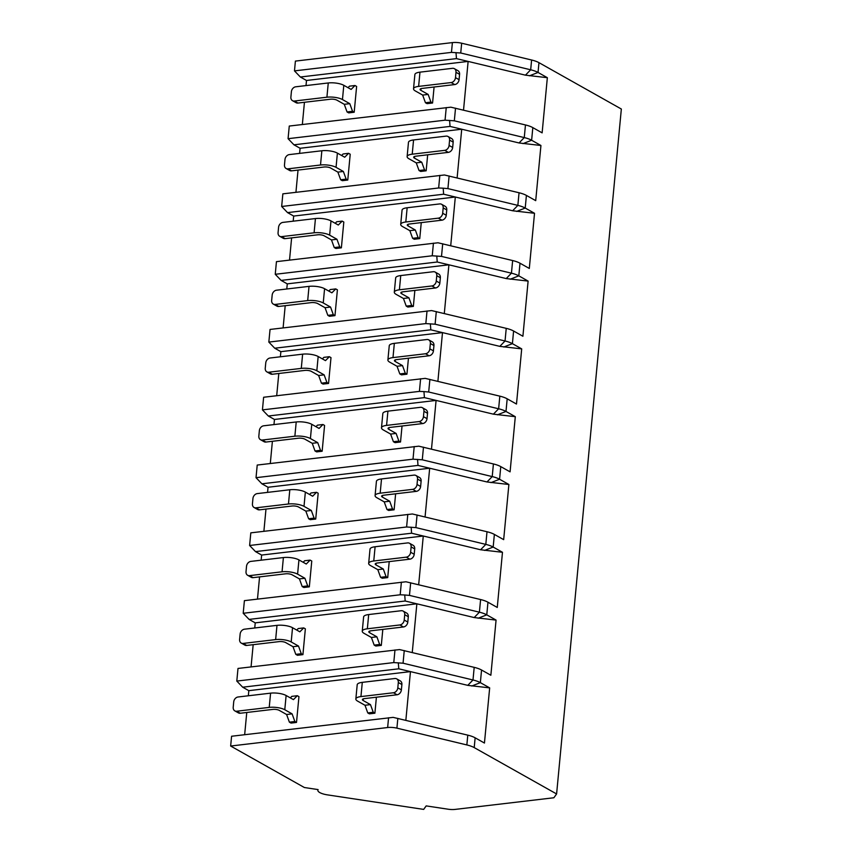 <?xml version="1.0" encoding="UTF-8"?>
<svg xmlns="http://www.w3.org/2000/svg" width="852" height="852" viewBox="0 0 852 852"><rect width="100%" height="100%" fill="white"/><g stroke="black" fill="none" stroke-linecap="round" stroke-linejoin="round"><path stroke-width="1.28" d="M556.601 793.957L621.342 109.024L538.965 62.665A18.797 5.804 -174.6 0 0 531.605 60.002L461.667 43.218A9.393 2.907 -174.6 0 0 452.391 42.6L295.399 61.099L294.483 70.886L451.464 52.387L460.74 53.005L530.679 69.789A18.797 5.804 5.4 0 1 538.038 72.452L547.346 77.692L542.128 132.859L532.819 127.619A18.797 5.804 -174.6 0 0 525.46 124.946L450.846 107.182L289.265 126.053L288.072 138.684L445.053 120.185L454.329 120.814L524.268 137.587A18.797 5.804 5.4 0 1 531.627 140.25L540.935 145.49L535.716 200.657L526.408 195.417A18.797 5.804 -174.6 0 0 519.049 192.754L444.435 174.98L282.853 193.851L281.661 206.482L438.652 187.983L443.178 188.196L447.918 188.611L517.856 205.385A18.797 5.804 5.4 0 1 525.215 208.048L534.523 213.288L529.305 268.455L520.008 263.215A18.797 5.804 -174.6 0 0 512.648 260.552L438.024 242.777L276.442 261.649L275.249 274.291L432.241 255.781L441.506 256.409L511.445 273.183A18.797 5.804 5.4 0 1 518.815 275.846L528.112 281.085L522.904 336.252L513.596 331.013A18.797 5.804 -174.6 0 0 506.237 328.35L431.613 310.575L270.041 329.447L268.838 342.089L425.83 323.59L435.106 324.207L505.044 340.981A18.797 5.804 5.4 0 1 512.403 343.654L521.701 348.883L516.493 404.05L507.185 398.811A18.797 5.804 -174.6 0 0 499.826 396.148L425.201 378.373L263.63 397.256L262.437 409.887L419.418 391.387L423.955 391.6L428.694 392.005L498.633 408.779A18.797 5.804 5.4 0 1 505.992 411.452L515.3 416.681L510.082 471.848L500.774 466.619A18.797 5.804 -174.6 0 0 493.414 463.946L418.801 446.182L257.219 465.054L256.026 477.684L413.007 459.185L422.283 459.803L492.222 476.587A18.797 5.804 5.4 0 1 499.581 479.25L508.889 484.49L503.67 539.646L494.373 534.417A18.797 5.804 -174.6 0 0 487.003 531.744L412.389 513.98L250.807 532.851L249.615 545.482L406.606 526.983L415.872 527.601L485.81 544.385A18.797 5.804 5.4 0 1 493.17 547.048L502.478 552.288L497.259 607.455L487.962 602.215A18.797 5.804 -174.6 0 0 480.603 599.542L405.978 581.778L244.396 600.649L243.203 613.28L400.195 594.781L404.732 594.994L409.471 595.399L479.399 612.183A18.797 5.804 5.4 0 1 486.769 614.846L496.066 620.086L490.858 675.253L481.55 670.013A18.797 5.804 -174.6 0 0 474.191 667.35L399.567 649.575L237.996 668.447L236.803 681.078L393.784 662.579L403.06 663.207L472.998 679.981A18.797 5.804 5.4 0 1 480.358 682.644L489.666 687.883L484.447 743.051L475.139 737.811A18.797 5.804 -174.6 0 0 467.78 735.148L393.166 717.373L231.584 736.245L230.658 746.032L304.366 787.514L318.105 789.591A12.216 3.77 -174.6 0 0 317.849 790.241A12.216 3.77 -174.6 0 0 327.509 794.884L423.678 809.4L426.181 805.896L448.099 809.208A9.393 2.907 -174.6 0 0 455.149 809.4L553.875 797.76L556.601 793.957L474.213 747.598A18.797 5.804 -174.6 0 0 466.853 744.936L396.915 728.151A9.393 2.907 -174.6 0 0 387.649 727.533L230.658 746.032M299.606 153.381L300.096 148.269L293.951 144.808L288.072 138.684M298.03 170.091L295.932 192.307M293.195 221.19L293.684 216.067L287.55 212.606L281.661 206.482M291.618 237.889L289.52 260.116M286.794 288.988L287.273 283.865L281.139 280.414L275.249 274.291M285.207 305.687L283.109 327.913M280.383 356.786L280.862 351.663L274.727 348.212L268.838 342.089M278.806 373.485L276.698 395.711M273.971 424.584L274.461 419.461L268.316 416.01L262.437 409.887M272.395 441.283L270.297 463.509M267.56 492.381L268.05 487.259L261.915 483.808L256.026 477.684M265.984 509.081L263.886 531.307M261.159 560.179L261.639 555.067L255.504 551.606L249.615 545.482M259.572 576.879L257.474 599.105M254.748 627.977L255.227 622.865L249.093 619.404L243.203 613.28M253.172 644.687L251.063 666.903M248.337 695.786L248.816 690.663L242.682 687.202L236.803 681.078M246.76 712.485L244.662 734.712M306.017 85.583L306.496 80.471L300.362 77.01L294.483 70.886M304.441 102.283L302.343 124.509M463.531 110.1L468.131 61.419L525.45 75.168L547.346 77.692M306.496 80.471L468.131 61.419L456.459 58.618L456.001 52.6M354.187 112.24L352.547 111.314L347.062 111.963L348.702 112.89L354.187 112.24L356.626 86.435L354.986 85.519L351.12 89.428L343.803 85.306A11.278 3.483 5.4 0 0 328.265 82.963L295.729 86.797A4.697 3.674 -60.6 0 0 291.395 91.707L290.894 97.053A4.697 3.674 -60.6 0 0 292.502 100.685A4.697 3.674 -60.6 0 0 294.387 101.037L326.912 97.203L328.265 82.963M418.62 86.393L451.155 82.559A4.697 3.674 -60.6 0 0 455.49 77.649L455.99 72.314A4.697 3.674 -60.6 0 0 454.382 68.682A4.697 3.674 -60.6 0 0 452.497 68.32L419.972 72.154L418.62 86.393A11.278 3.483 -174.6 0 0 413.529 88.789A11.278 3.483 -174.6 0 0 415.35 90.962L422.667 95.073L425.446 102.73L427.086 103.646L432.571 103.007L434.083 87.01M405.85 720.291L410.451 671.61L467.769 685.359L489.666 687.883M248.816 690.663L410.451 671.61L398.779 668.809L398.321 662.792M296.507 722.432L294.867 721.516L289.382 722.155L291.022 723.082L296.507 722.432L298.945 696.627L297.316 695.711L293.439 699.62L286.123 695.509A11.278 3.483 5.4 0 0 270.585 693.155L238.049 696.989A4.697 3.674 -60.6 0 0 233.714 701.91L233.214 707.245A4.697 3.674 -60.6 0 0 234.822 710.877A4.697 3.674 -60.6 0 0 236.707 711.228L269.232 707.394L270.585 693.155M360.939 696.585L393.475 692.751A4.697 3.674 -60.6 0 0 397.809 687.841L398.31 682.505A4.697 3.674 -60.6 0 0 396.702 678.874A4.697 3.674 -60.6 0 0 394.817 678.522L362.292 682.356L360.939 696.585A11.278 3.483 -174.6 0 0 355.848 698.981A11.278 3.483 -174.6 0 0 357.67 701.153L364.986 705.264L367.766 712.922L369.406 713.848L374.891 713.199L376.403 697.202M242.682 687.202L398.779 668.809M412.262 652.494L416.862 603.812L474.181 617.562L496.066 620.086M255.227 622.865L416.862 603.812L405.179 601.011L404.732 594.994M302.918 654.634L301.278 653.718L295.793 654.357L297.433 655.284L302.918 654.634L305.357 628.829L303.717 627.913L299.851 631.822L292.534 627.711A11.278 3.483 5.4 0 0 276.985 625.357L244.46 629.191A4.697 3.674 -60.6 0 0 240.126 634.101L239.614 639.447A4.697 3.674 -60.6 0 0 241.233 643.079A4.697 3.674 -60.6 0 0 243.118 643.43L275.643 639.596L276.985 625.357M367.35 628.787L399.876 624.953A4.697 3.674 -60.6 0 0 404.221 620.043L404.721 614.707A4.697 3.674 -60.6 0 0 403.113 611.076A4.697 3.674 -60.6 0 0 401.228 610.724L368.692 614.548L367.35 628.787A11.278 3.483 -174.6 0 0 362.26 631.183A11.278 3.483 -174.6 0 0 364.081 633.356L371.397 637.466L374.177 645.124L375.817 646.04L381.302 645.401L382.814 629.404M418.673 584.696L423.274 536.014L480.592 549.764L502.478 552.288M261.639 555.067L423.274 536.014L411.591 533.214L411.143 527.196M309.329 586.836L307.689 585.91L302.204 586.559L303.844 587.486L309.329 586.836L311.768 561.031L310.128 560.115L306.262 564.024L298.945 559.902A11.278 3.483 5.4 0 0 283.397 557.559L250.871 561.393A4.697 3.674 -60.6 0 0 246.526 566.303L246.026 571.639A4.697 3.674 -60.6 0 0 247.644 575.281A4.697 3.674 -60.6 0 0 249.53 575.632L282.055 571.798L283.397 557.559M373.762 560.989L406.287 557.155A4.697 3.674 -60.6 0 0 410.632 552.245L411.133 546.909A4.697 3.674 -60.6 0 0 409.514 543.278A4.697 3.674 -60.6 0 0 407.639 542.916L375.104 546.75L373.762 560.989A11.278 3.483 -174.6 0 0 368.671 563.385A11.278 3.483 -174.6 0 0 370.492 565.558L377.809 569.668L380.588 577.326L382.218 578.242L387.713 577.603L389.215 561.606M255.504 551.606L411.591 533.214M302.204 586.559L299.425 578.902L304.909 578.263L307.689 585.91M249.53 575.632L253.108 577.645L285.633 573.811A4.697 1.448 5.4 0 1 292.108 574.791L299.425 578.902M303.142 562.267L304.643 560.754L310.128 560.115M368.671 563.385L370.013 549.146A11.278 3.483 5.4 0 1 375.104 546.75M253.108 577.645A4.697 3.674 119.4 0 1 251.223 577.294L247.644 575.281M410.632 552.245L414.21 554.258A4.697 3.674 119.4 0 1 409.865 559.168L377.34 563.002A4.697 1.448 5.4 0 0 375.221 564.003A4.697 1.448 5.4 0 0 375.977 564.908L383.293 569.019L386.073 576.676L387.713 577.603M414.21 554.258L414.711 548.922A4.697 3.674 119.4 0 0 413.103 545.291L409.514 543.278M304.909 578.263L297.593 574.141A11.278 3.483 -174.6 0 0 282.055 571.798M377.809 569.668L383.293 569.019M380.588 577.326L386.073 576.676M425.073 516.887L429.674 468.217L487.003 481.966L508.889 484.49M268.05 487.259L429.674 468.217L418.002 465.416L417.544 459.398M315.73 519.038L314.1 518.112L308.616 518.761L310.245 519.677L315.73 519.038L318.179 493.233L316.539 492.307L312.663 496.226L305.357 492.105A11.278 3.483 5.4 0 0 289.808 489.762L257.283 493.596A4.697 3.674 -60.6 0 0 252.938 498.505L252.437 503.841A4.697 3.674 -60.6 0 0 254.045 507.472A4.697 3.674 -60.6 0 0 255.93 507.835L288.466 504.001L289.808 489.762M380.173 493.191L412.698 489.357A4.697 3.674 -60.6 0 0 417.033 484.447L417.544 479.112A4.697 3.674 -60.6 0 0 415.925 475.48A4.697 3.674 -60.6 0 0 414.04 475.118L381.515 478.952L380.173 493.191A11.278 3.483 -174.6 0 0 375.082 495.587A11.278 3.483 -174.6 0 0 376.903 497.749L384.22 501.871L386.989 509.528L388.629 510.444L394.114 509.794L395.626 493.809M261.915 483.808L418.002 465.416M308.616 518.761L305.836 511.104L311.321 510.465L314.1 518.112M255.93 507.835L259.519 509.847L292.044 506.013A4.697 1.448 5.4 0 1 298.519 506.993L305.836 511.104M309.553 494.469L311.055 492.957L316.539 492.307M375.082 495.587L376.424 481.348A11.278 3.483 5.4 0 1 381.515 478.952M259.519 509.847A4.697 3.674 119.4 0 1 257.634 509.496L254.045 507.472M417.033 484.447L420.622 486.46A4.697 3.674 119.4 0 1 416.277 491.37L383.751 495.204A4.697 1.448 5.4 0 0 381.632 496.205A4.697 1.448 5.4 0 0 382.388 497.11L389.705 501.221L392.484 508.878L394.114 509.794M420.622 486.46L421.122 481.124A4.697 3.674 119.4 0 0 419.503 477.493L415.925 475.48M311.321 510.465L304.004 506.344A11.278 3.483 -174.6 0 0 288.466 504.001M384.22 501.871L389.705 501.221M386.989 509.528L392.484 508.878M431.485 449.089L436.086 400.419L493.404 414.168L515.3 416.681M274.461 419.461L436.086 400.419L424.413 397.618L423.955 391.6M322.141 451.24L320.512 450.314L315.016 450.964L316.656 451.88L322.141 451.24L324.58 425.436L322.951 424.509L319.074 428.428L311.757 424.307A11.278 3.483 5.4 0 0 296.219 421.964L263.694 425.798A4.697 3.674 -60.6 0 0 259.349 430.707L258.848 436.043A4.697 3.674 -60.6 0 0 260.456 439.675A4.697 3.674 -60.6 0 0 262.341 440.037L294.867 436.203L296.219 421.964M386.574 425.393L419.109 421.559A4.697 3.674 -60.6 0 0 423.444 416.649L423.955 411.303A4.697 3.674 -60.6 0 0 422.336 407.671A4.697 3.674 -60.6 0 0 420.451 407.32L387.926 411.154L386.574 425.393A11.278 3.483 -174.6 0 0 381.494 427.789A11.278 3.483 -174.6 0 0 383.315 429.951L390.621 434.073L393.4 441.719L395.04 442.646L400.525 441.996L402.037 426.011M268.316 416.01L424.413 397.618M315.016 450.964L312.247 443.306L317.732 442.657L320.512 450.314M262.341 440.037L265.92 442.05L298.456 438.216A4.697 1.448 5.4 0 1 304.931 439.195L312.247 443.306M315.964 426.671L317.455 425.159L322.951 424.509M381.494 427.789L382.836 413.55A11.278 3.483 5.4 0 1 387.926 411.154M265.92 442.05A4.697 3.674 119.4 0 1 264.035 441.698L260.456 439.675M423.444 416.649L427.022 418.662A4.697 3.674 119.4 0 1 422.688 423.572L390.163 427.406A4.697 1.448 5.4 0 0 388.043 428.407A4.697 1.448 5.4 0 0 388.8 429.312L396.116 433.423L398.885 441.08L400.525 441.996M427.022 418.662L427.534 413.327A4.697 3.674 119.4 0 0 425.915 409.695L422.336 407.671M317.732 442.657L310.416 438.546A11.278 3.483 -174.6 0 0 294.867 436.203M390.621 434.073L396.116 433.423M393.4 441.719L398.885 441.08M437.896 381.291L442.497 332.61L499.815 346.37L521.701 348.883M280.862 351.663L442.497 332.61L430.814 329.809L430.367 323.803M328.553 383.443L326.912 382.516L321.428 383.166L323.068 384.082L328.553 383.443L330.991 357.638L329.351 356.711L325.485 360.63L318.169 356.509A11.278 3.483 5.4 0 0 302.63 354.166L270.095 358A4.697 3.674 -60.6 0 0 265.76 362.909L265.249 368.245A4.697 3.674 -60.6 0 0 266.868 371.877A4.697 3.674 -60.6 0 0 268.753 372.228L301.278 368.394L302.63 354.166M392.985 357.595L425.521 353.761A4.697 3.674 -60.6 0 0 429.855 348.851L430.356 343.505A4.697 3.674 -60.6 0 0 428.748 339.873A4.697 3.674 -60.6 0 0 426.863 339.522L394.338 343.356L392.985 357.595A11.278 3.483 -174.6 0 0 387.894 359.981A11.278 3.483 -174.6 0 0 389.715 362.153L397.032 366.275L399.812 373.921L401.452 374.848L406.937 374.198L408.449 358.202M274.727 348.212L430.814 329.809M321.428 383.166L318.648 375.508L324.143 374.859L326.912 382.516M268.753 372.228L272.331 374.252L304.856 370.418A4.697 1.448 5.4 0 1 311.342 371.387L318.648 375.508M322.375 358.873L323.867 357.361L329.351 356.711M387.894 359.981L389.247 345.752A11.278 3.483 5.4 0 1 394.338 343.356M272.331 374.252A4.697 3.674 119.4 0 1 270.446 373.89L266.868 371.877M429.855 348.851L433.434 350.864A4.697 3.674 119.4 0 1 429.099 355.774L396.563 359.608A4.697 1.448 5.4 0 0 394.444 360.598A4.697 1.448 5.4 0 0 395.211 361.504L402.517 365.625L405.296 373.282L406.937 374.198M433.434 350.864L433.945 345.529A4.697 3.674 119.4 0 0 432.326 341.886L428.748 339.873M324.143 374.859L316.827 370.748A11.278 3.483 -174.6 0 0 301.278 368.394M397.032 366.275L402.517 365.625M399.812 373.921L405.296 373.282M444.307 313.493L448.908 264.812L506.226 278.572L528.112 281.085M287.273 283.865L448.908 264.812L437.225 262.011L436.778 256.005M334.964 315.634L333.324 314.718L327.839 315.368L329.479 316.284L334.964 315.634L337.403 289.84L335.763 288.913L331.897 292.822L324.58 288.711A11.278 3.483 5.4 0 0 309.031 286.368L276.506 290.202A4.697 3.674 -60.6 0 0 272.171 295.112L271.66 300.447A4.697 3.674 -60.6 0 0 273.279 304.079A4.697 3.674 -60.6 0 0 275.164 304.43L307.689 300.596L309.031 286.368M399.396 289.797L431.921 285.963A4.697 3.674 -60.6 0 0 436.267 281.043L436.767 275.707A4.697 3.674 -60.6 0 0 435.159 272.076A4.697 3.674 -60.6 0 0 433.274 271.724L400.738 275.558L399.396 289.797A11.278 3.483 -174.6 0 0 394.306 292.183A11.278 3.483 -174.6 0 0 396.127 294.355L403.443 298.466L406.223 306.124L407.852 307.05L413.348 306.4L414.86 290.404M281.139 280.414L437.225 262.011M327.839 315.368L325.059 307.71L330.544 307.061L333.324 314.718M275.164 304.43L278.742 306.454L311.268 302.62A4.697 1.448 5.4 0 1 317.743 303.589L325.059 307.71M328.776 291.075L330.278 289.563L335.763 288.913M394.306 292.183L395.658 277.954A11.278 3.483 5.4 0 1 400.738 275.558M278.742 306.454A4.697 3.674 119.4 0 1 276.857 306.092L273.279 304.079M436.267 281.043L439.845 283.066A4.697 3.674 119.4 0 1 435.5 287.976L402.975 291.81A4.697 1.448 5.4 0 0 400.855 292.8A4.697 1.448 5.4 0 0 401.611 293.706L408.928 297.827L411.708 305.485L413.348 306.4M439.845 283.066L440.346 277.72A4.697 3.674 119.4 0 0 438.737 274.088L435.159 272.076M330.544 307.061L323.238 302.95A11.278 3.483 -174.6 0 0 307.689 300.596M403.443 298.466L408.928 297.827M406.223 306.124L411.708 305.485M450.719 245.695L455.319 197.014L512.638 210.763L534.523 213.288M293.684 216.067L455.319 197.014L443.636 194.213L443.178 188.196M341.375 247.836L339.735 246.92L334.25 247.559L335.88 248.486L341.375 247.836L343.814 222.031L342.174 221.115L338.297 225.024L330.991 220.913A11.278 3.483 5.4 0 0 315.442 218.559L282.917 222.393A4.697 3.674 -60.6 0 0 278.572 227.314L278.072 232.649A4.697 3.674 -60.6 0 0 279.69 236.281A4.697 3.674 -60.6 0 0 281.565 236.632L314.1 232.798L315.442 218.559M405.808 221.989L438.333 218.155A4.697 3.674 -60.6 0 0 442.678 213.245L443.178 207.909A4.697 3.674 -60.6 0 0 441.56 204.278A4.697 3.674 -60.6 0 0 439.675 203.926L407.149 207.76L405.808 221.989A11.278 3.483 -174.6 0 0 400.717 224.385A11.278 3.483 -174.6 0 0 402.538 226.557L409.855 230.668L412.634 238.326L414.264 239.252L419.748 238.603L421.261 222.606M287.55 212.606L443.636 194.213M334.25 247.559L331.471 239.913L336.955 239.263L339.735 246.92M281.565 236.632L285.154 238.645L317.679 234.811A4.697 1.448 5.4 0 1 324.154 235.791L331.471 239.913M335.187 223.277L336.689 221.765L342.174 221.115M400.717 224.385L402.059 210.146A11.278 3.483 5.4 0 1 407.149 207.76M285.154 238.645A4.697 3.674 119.4 0 1 283.269 238.294L279.69 236.281M442.678 213.245L446.256 215.268A4.697 3.674 119.4 0 1 441.911 220.178L409.386 224.012A4.697 1.448 5.4 0 0 407.267 225.003A4.697 1.448 5.4 0 0 408.023 225.908L415.339 230.029L418.119 237.676L419.748 238.603M446.256 215.268L446.757 209.922A4.697 3.674 119.4 0 0 445.149 206.29L441.56 204.278M336.955 239.263L329.639 235.141A11.278 3.483 -174.6 0 0 314.1 232.798M409.855 230.668L415.339 230.029M412.634 238.326L418.119 237.676M457.119 177.898L461.72 129.216L519.049 142.966L540.935 145.49M300.096 148.269L461.72 129.216L450.048 126.415L449.59 120.398M347.776 180.038L346.146 179.122L340.662 179.761L342.291 180.688L347.776 180.038L350.215 154.233L348.585 153.317L344.709 157.226L337.392 153.115A11.278 3.483 5.4 0 0 321.854 150.761L289.329 154.595A4.697 3.674 -60.6 0 0 284.983 159.505L284.483 164.851A4.697 3.674 -60.6 0 0 286.091 168.483A4.697 3.674 -60.6 0 0 287.976 168.834L320.512 165L321.854 150.761M412.219 154.191L444.744 150.357A4.697 3.674 -60.6 0 0 449.079 145.447L449.59 140.111A4.697 3.674 -60.6 0 0 447.971 136.48A4.697 3.674 -60.6 0 0 446.086 136.128L413.561 139.962L412.219 154.191A11.278 3.483 -174.6 0 0 407.128 156.587A11.278 3.483 -174.6 0 0 408.949 158.76L416.255 162.87L419.035 170.528L420.675 171.444L426.16 170.805L427.672 154.808M293.951 144.808L450.048 126.415M340.662 179.761L337.882 172.115L343.367 171.465L346.146 179.122M287.976 168.834L291.554 170.847L324.09 167.013A4.697 1.448 5.4 0 1 330.565 167.993L337.882 172.115M341.599 155.479L343.1 153.967L348.585 153.317M407.128 156.587L408.47 142.348A11.278 3.483 5.4 0 1 413.561 139.962M291.554 170.847A4.697 3.674 119.4 0 1 289.68 170.496L286.091 168.483M449.079 145.447L452.668 147.46A4.697 3.674 119.4 0 1 448.322 152.37L415.797 156.204A4.697 1.448 5.4 0 0 413.678 157.205A4.697 1.448 5.4 0 0 414.434 158.11L421.751 162.221L424.52 169.878L426.16 170.805M452.668 147.46L453.168 142.124A4.697 3.674 119.4 0 0 451.549 138.493L447.971 136.48M343.367 171.465L336.05 167.343A11.278 3.483 -174.6 0 0 320.512 165M416.255 162.87L421.751 162.221M419.035 170.528L424.52 169.878M249.093 619.404L405.179 601.011M295.793 654.357L293.013 646.711L298.498 646.061L301.278 653.718M243.118 643.43L246.697 645.443L279.222 641.609A4.697 1.448 5.4 0 1 285.697 642.589L293.013 646.711M296.73 630.075L298.232 628.552L303.717 627.913M362.26 631.183L363.612 616.944A11.278 3.483 5.4 0 1 368.692 614.548M246.697 645.443A4.697 3.674 119.4 0 1 244.812 645.092L241.233 643.079M404.221 620.043L407.799 622.056A4.697 3.674 119.4 0 1 403.465 626.966L370.929 630.799A4.697 1.448 5.4 0 0 368.81 631.801A4.697 1.448 5.4 0 0 369.566 632.706L376.882 636.817L379.662 644.474L381.302 645.401M407.799 622.056L408.3 616.72A4.697 3.674 119.4 0 0 406.692 613.089L403.113 611.076M298.498 646.061L291.192 641.939A11.278 3.483 -174.6 0 0 275.643 639.596M371.397 637.466L376.882 636.817M374.177 645.124L379.662 644.474M300.362 77.01L456.459 58.618M289.382 722.155L286.602 714.508L292.098 713.859L294.867 721.516M236.707 711.228L240.285 713.241L272.821 709.407A4.697 1.448 5.4 0 1 279.296 710.387L286.602 714.508M290.33 697.873L291.821 696.361L297.316 695.711M355.848 698.981L357.201 684.742A11.278 3.483 5.4 0 1 362.292 682.356M240.285 713.241A4.697 3.674 119.4 0 1 238.4 712.89L234.822 710.877M397.809 687.841L401.388 689.864A4.697 3.674 119.4 0 1 397.053 694.774L364.518 698.608A4.697 1.448 5.4 0 0 362.398 699.598A4.697 1.448 5.4 0 0 363.165 700.504L370.471 704.625L373.251 712.272L374.891 713.199M401.388 689.864L401.899 684.518A4.697 3.674 119.4 0 0 400.28 680.886L396.702 678.874M292.098 713.859L284.781 709.737A11.278 3.483 -174.6 0 0 269.232 707.394M364.986 705.264L370.471 704.625M367.766 712.922L373.251 712.272M347.062 111.963L344.283 104.306L349.778 103.667L352.547 111.314M294.387 101.037L297.966 103.049L330.501 99.215A4.697 1.448 5.4 0 1 336.977 100.195L344.283 104.306M348.01 87.671L349.501 86.159L354.986 85.519M413.529 88.789L414.881 74.55A11.278 3.483 5.4 0 1 419.972 72.154M297.966 103.049A4.697 3.674 119.4 0 1 296.081 102.698L292.502 100.685M455.49 77.649L459.068 79.662A4.697 3.674 119.4 0 1 454.734 84.572L422.198 88.406A4.697 1.448 5.4 0 0 420.079 89.407A4.697 1.448 5.4 0 0 420.845 90.312L428.151 94.423L430.931 102.08L432.571 103.007M459.068 79.662L459.579 74.326A4.697 3.674 119.4 0 0 457.961 70.695L454.382 68.682M349.778 103.667L342.461 99.546A11.278 3.483 -174.6 0 0 326.912 97.203M422.667 95.073L428.151 94.423M425.446 102.73L430.931 102.08M538.965 62.665L538.038 72.452L529.422 75.828M475.139 737.811L474.213 747.598M481.55 670.013L480.358 682.644L471.742 686.02M487.962 602.215L486.769 614.846L478.153 618.222M494.373 534.417L493.17 547.048L484.564 550.424M500.774 466.619L499.581 479.25L490.965 482.626M507.185 398.811L505.992 411.452L497.376 414.828M513.596 331.013L512.403 343.654L503.788 347.02M520.008 263.215L518.815 275.846L510.199 279.222M526.408 195.417L525.215 208.048L516.61 211.424M532.819 127.619L531.627 140.25L523.011 143.626M467.78 735.148L466.853 744.936M474.191 667.35L472.998 679.981L467.769 685.359M480.603 599.542L479.399 612.183L474.181 617.562M487.003 531.744L485.81 544.385L480.592 549.764M493.414 463.946L492.222 476.587L487.003 481.966M499.826 396.148L498.633 408.779L493.404 414.168M506.237 328.35L505.044 340.981L499.815 346.37M512.648 260.552L511.445 273.183L506.226 278.572M519.049 192.754L517.856 205.385L512.638 210.763M525.46 124.946L524.268 137.587L519.049 142.966M531.605 60.002L530.679 69.789L525.45 75.168M388.565 717.746L387.649 727.533M397.841 718.364L396.915 728.151M394.977 649.948L393.784 662.579M404.253 650.566L403.06 663.207M401.388 582.15L400.195 594.781M410.664 582.768L409.471 595.399M407.799 514.352L406.606 526.983M417.065 514.97L415.872 527.601M414.21 446.544L413.007 459.185M423.476 447.172L422.283 459.803M420.611 378.746L419.418 391.387M429.887 379.374L428.694 392.005M427.022 310.948L425.83 323.59M436.299 311.576L435.106 324.207M433.434 243.15L432.241 255.781M442.71 243.768L441.506 256.409M439.845 175.352L438.652 187.983M449.11 175.97L447.918 188.611M446.246 107.554L445.053 120.185M455.522 108.172L454.329 120.814M461.667 43.218L460.74 53.005M452.391 42.6L451.464 52.387M297.593 574.141L298.945 559.902M406.287 557.155L409.865 559.168M411.133 546.909L414.711 548.922M375.977 564.908L376.137 563.257M304.004 506.344L305.357 492.105M412.698 489.357L416.277 491.37M417.544 479.112L421.122 481.124M382.388 497.11L382.548 495.459M310.416 438.546L311.757 424.307M419.109 421.559L422.688 423.572M423.955 411.303L427.534 413.327M388.8 429.312L388.949 427.661M316.827 370.748L318.169 356.509M425.521 353.761L429.099 355.774M430.356 343.505L433.945 345.529M395.211 361.504L395.36 359.853M323.238 302.95L324.58 288.711M431.921 285.963L435.5 287.976M436.767 275.707L440.346 277.72M401.611 293.706L401.771 292.055M329.639 235.141L330.991 220.913M438.333 218.155L441.911 220.178M443.178 207.909L446.757 209.922M408.023 225.908L408.183 224.257M336.05 167.343L337.392 153.115M444.744 150.357L448.322 152.37M449.59 140.111L453.168 142.124M414.434 158.11L414.594 156.459M291.192 641.939L292.534 627.711M399.876 624.953L403.465 626.966M404.721 614.707L408.3 616.72M369.566 632.706L369.725 631.055M284.781 709.737L286.123 695.509M393.475 692.751L397.053 694.774M398.31 682.505L401.899 684.518M363.165 700.504L363.314 698.853M342.461 99.546L343.803 85.306M451.155 82.559L454.734 84.572M455.99 72.314L459.579 74.326M420.845 90.312L420.995 88.661M317.913 789.559L317.849 790.241"/></g></svg>
